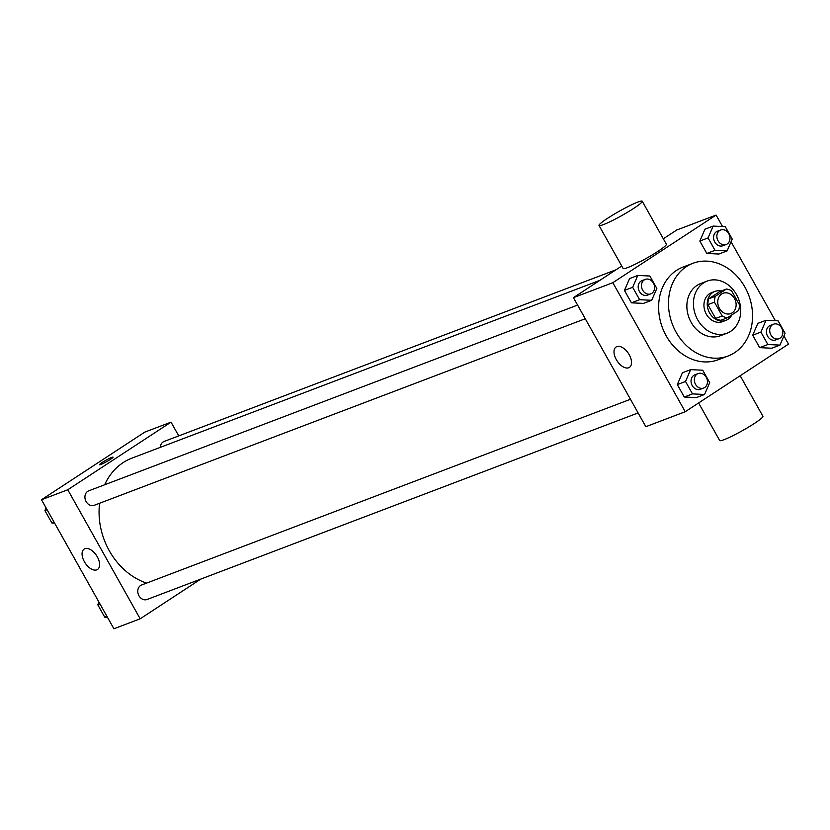<?xml version="1.0" encoding="UTF-8"?>
<svg xmlns="http://www.w3.org/2000/svg" width="830" height="830" viewBox="0 0 830 830"><rect width="100%" height="100%" fill="white"/><g stroke="black" fill="none" stroke-linecap="round" stroke-linejoin="round"><path stroke-width="1.25" d="M721.654 294.007A10.842 8.933 -110.8 0 1 723.075 293.281A10.842 8.933 -110.8 0 1 735.287 300.242A10.842 8.933 -110.8 0 1 730.784 313.553A10.842 8.933 -110.8 0 1 718.956 307.484A10.842 8.933 -110.8 0 1 721.654 294.007M714.454 302.151L722.193 315.95A14.722 12.128 -110.8 0 0 727.443 317.786L738.482 310.555A14.722 12.128 -110.8 0 0 739.405 304.672L731.666 290.884A14.722 12.128 -110.8 0 0 726.416 289.048L715.377 296.279A14.722 12.128 -110.8 0 0 714.454 302.151L707.886 304.651L715.626 318.44L722.193 315.95M726.416 289.048L719.849 291.548L708.81 298.769L715.377 296.279M727.443 317.786L720.876 320.276A14.722 12.128 -110.8 0 1 715.626 318.44M707.886 304.651A14.722 12.128 -110.8 0 1 708.81 298.769M721.229 291.019A15.49 12.761 69.2 0 0 714.858 291.434A15.49 12.761 69.2 0 0 708.436 310.441A15.49 12.761 69.2 0 0 725.866 320.39A15.49 12.761 69.2 0 0 731.863 314.892M725.866 320.39L722.588 321.635A15.49 12.761 -110.8 0 1 705.687 312.972A15.49 12.761 -110.8 0 1 709.536 293.716A15.49 12.761 -110.8 0 1 711.58 292.679L714.858 291.434M736.449 294.484A27.888 22.97 69.2 0 0 707.181 281.09A27.888 22.97 69.2 0 0 695.602 315.317A27.888 22.97 69.2 0 0 726.987 333.224A27.888 22.97 69.2 0 0 736.449 294.484M707.181 281.09L700.613 283.59A27.888 22.97 69.2 0 0 689.035 317.807A27.888 22.97 69.2 0 0 720.419 335.714L726.987 333.224M744.935 287.107A49.572 40.836 69.2 0 0 692.905 263.307A49.572 40.836 69.2 0 0 672.341 324.157A49.572 40.836 69.2 0 0 728.118 355.997A49.572 40.836 69.2 0 0 744.935 287.107M728.118 355.997L718.272 359.732A49.572 40.836 -110.8 0 1 664.218 331.99A49.572 40.836 -110.8 0 1 676.533 270.383A49.572 40.836 -110.8 0 1 683.059 267.053L692.905 263.307M766.028 320.276L757.821 323.389L752.696 335.237L759.658 347.646L771.755 348.226L779.961 345.104L785.087 333.266L778.115 320.847L766.028 320.276L760.903 332.114L767.875 344.533L779.961 345.104M690.643 369.641L682.436 372.753L677.311 384.601L684.273 397.01L696.37 397.591L704.577 394.468L709.702 382.63L702.73 370.211L690.643 369.641L685.518 381.478L692.49 393.897L704.577 394.468M722.525 226.528L716.093 215.074L612.831 282.688L685.238 411.721L788.5 344.097L783.925 335.943M775.376 320.712L731.064 241.748M713.167 226.082L704.961 229.204L699.835 241.042L706.807 253.461L718.894 254.032L727.101 250.919L732.226 239.071L725.254 226.652L713.167 226.082L708.052 237.93L715.014 250.338L727.101 250.919M637.782 275.446L629.576 278.569L624.451 290.407L631.423 302.826L643.509 303.396L651.716 300.284L656.841 288.435L649.869 276.017L637.782 275.446L632.668 287.294L639.629 299.703L651.716 300.284M663.326 238.791L676.689 230.045L716.093 215.074M621.753 266.015L573.426 297.659L645.833 426.693L685.238 411.721M573.426 297.659L612.831 282.688M616.825 346.618A12.18 6.796 56.8 0 1 628.85 354.088A12.18 6.796 56.8 0 1 629.441 367.379A12.18 6.796 56.8 0 1 617.074 360.905A12.18 6.796 56.8 0 1 616.088 346.992A12.18 6.796 56.8 0 1 616.825 346.618M642.244 201.223L666.376 244.238A24.786 2.511 150.7 0 1 645.989 258.555A24.786 2.511 150.7 0 1 623.143 268.495L599.011 225.49A24.786 2.511 150.7 0 1 607.487 218.352A24.786 2.511 150.7 0 1 629.669 205.736A24.786 2.511 150.7 0 1 642.244 201.223A24.786 2.511 150.7 0 1 621.846 215.541A24.786 2.511 150.7 0 1 599.011 225.49M698.601 402.965L719.683 440.533A24.786 2.511 -29.3 0 0 732.257 436.02A24.786 2.511 -29.3 0 0 754.439 423.414A24.786 2.511 -29.3 0 0 762.915 416.276L740.173 375.741M104.684 484.751A66.67 54.925 -110.8 0 1 123.141 462.621A66.67 54.925 -110.8 0 1 131.929 458.139L599.8 280.384M146.63 583.085A66.67 54.925 -110.8 0 1 99.6 503.26M577.597 305.087L88.737 490.821A7.75 6.381 69.2 0 0 85.521 500.324A7.75 6.381 69.2 0 0 94.236 505.294L585.264 318.751M160.304 447.36A7.75 6.381 -110.8 0 1 163.095 441.975A7.75 6.381 -110.8 0 1 164.122 441.456L616.026 269.771M638.114 412.935L147.086 599.488A7.75 6.381 -110.8 0 1 138.641 595.152A7.75 6.381 -110.8 0 1 140.571 585.524A7.75 6.381 -110.8 0 1 141.588 585.005L630.447 399.282M178.751 435.895L171.032 422.148L67.769 489.762L140.177 618.796L200.839 579.06M140.177 618.796L113.907 628.777L41.5 499.743L144.762 432.129L171.032 422.148M41.5 499.743L67.769 489.762M84.909 548.703A12.18 6.796 56.8 0 1 96.923 556.173A12.18 6.796 56.8 0 1 97.515 569.463A12.18 6.796 56.8 0 1 85.148 562.989A12.18 6.796 56.8 0 1 84.162 549.076A12.18 6.796 56.8 0 1 84.909 548.703M99.517 464.738A7.75 0.789 150.7 0 1 102.163 462.507A7.75 0.789 150.7 0 1 109.093 458.565A7.75 0.789 150.7 0 1 113.025 457.154A7.75 0.789 150.7 0 1 106.655 461.625A7.75 0.789 150.7 0 1 99.517 464.738A7.75 0.789 150.7 0 1 102.163 462.507A7.75 0.789 150.7 0 1 109.083 458.575A7.75 0.789 150.7 0 1 113.025 457.154M46.075 507.898L44.913 510.585L51.885 522.993L54.624 523.128M44.913 510.585L47.113 509.745M51.885 522.993L54.085 522.163M98.936 602.092L97.774 604.769L104.746 617.188L107.475 617.312M97.774 604.769L99.974 603.939M104.746 617.188L106.935 616.348M650.782 293.862L647.504 295.107A7.75 6.381 -110.8 0 1 639.059 290.77A7.75 6.381 -110.8 0 1 640.978 281.142A7.75 6.381 -110.8 0 1 642.005 280.623L645.284 279.378A7.75 6.381 -110.8 0 1 653.999 284.348A7.75 6.381 -110.8 0 1 650.782 293.862A7.75 6.381 -110.8 0 1 642.337 289.525A7.75 6.381 -110.8 0 1 644.267 279.897A7.75 6.381 -110.8 0 1 645.284 279.378M629.576 278.569L624.451 290.407L632.668 287.294M624.451 290.407L631.423 302.826L639.629 299.703M631.423 302.826L643.509 303.396M703.643 388.046L700.354 389.291A7.75 6.381 -110.8 0 1 691.909 384.954A7.75 6.381 -110.8 0 1 693.839 375.336A7.75 6.381 -110.8 0 1 694.855 374.807L698.144 373.562A7.75 6.381 -110.8 0 1 706.859 378.542A7.75 6.381 -110.8 0 1 703.643 388.046A7.75 6.381 -110.8 0 1 695.198 383.709A7.75 6.381 -110.8 0 1 697.117 374.081A7.75 6.381 -110.8 0 1 698.144 373.562M682.436 372.753L677.311 384.601L685.518 381.478M677.311 384.601L684.273 397.01L692.49 393.897M684.273 397.01L696.37 397.591M726.167 244.497L722.889 245.742A7.75 6.381 -110.8 0 1 714.443 241.406A7.75 6.381 -110.8 0 1 716.363 231.778A7.75 6.381 -110.8 0 1 717.39 231.259L720.668 230.014A7.75 6.381 -110.8 0 1 729.383 234.983A7.75 6.381 -110.8 0 1 726.167 244.497A7.75 6.381 -110.8 0 1 717.722 240.161A7.75 6.381 -110.8 0 1 719.652 230.532A7.75 6.381 -110.8 0 1 720.668 230.014M704.961 229.204L699.835 241.042L708.052 237.93M699.835 241.042L706.807 253.461L715.014 250.338M706.807 253.461L718.894 254.032M779.028 338.682L775.739 339.927A7.75 6.381 -110.8 0 1 767.293 335.6A7.75 6.381 -110.8 0 1 769.223 325.972A7.75 6.381 -110.8 0 1 770.24 325.453L773.529 324.198A7.75 6.381 -110.8 0 1 782.244 329.178A7.75 6.381 -110.8 0 1 779.028 338.682A7.75 6.381 -110.8 0 1 770.582 334.345A7.75 6.381 -110.8 0 1 772.502 324.717A7.75 6.381 -110.8 0 1 773.529 324.198M757.821 323.389L752.696 335.237L760.903 332.114M752.696 335.237L759.658 347.646L767.875 344.533M759.658 347.646L771.755 348.226"/></g></svg>
